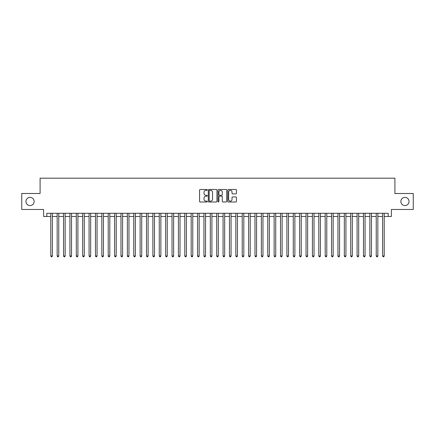 <?xml version="1.0" encoding="UTF-8"?>
<svg xmlns="http://www.w3.org/2000/svg" width="435" height="435" viewBox="0 0 435 435"><rect width="100%" height="100%" fill="white"/><g stroke="black" fill="none" stroke-linecap="round" stroke-linejoin="round"><path stroke-width="0.65" d="M207.288 189.916A0.44 0.44 0 0 0 206.853 189.475L200.198 189.475A0.625 0.625 0 0 0 199.573 190.1L199.573 201.378A0.625 0.625 0 0 0 200.198 202.003L206.853 202.003A0.44 0.44 0 0 0 207.288 201.563A0.44 0.44 0 0 0 206.853 201.128L205.989 201.128A2.006 2.006 0 0 1 203.988 199.121L203.988 198.181A2.006 2.006 0 0 1 205.989 196.18L206.853 196.18A0.44 0.44 0 0 0 207.288 195.739A0.44 0.44 0 0 0 206.853 195.299L205.989 195.299A2.006 2.006 0 0 1 203.988 193.298L203.988 192.357A2.006 2.006 0 0 1 205.989 190.351L206.853 190.351A0.44 0.44 0 0 0 207.288 189.916M400.869 201.481A4.084 4.084 0 0 0 404.952 205.565A4.084 4.084 0 0 0 409.036 201.481A4.084 4.084 0 0 0 404.952 197.398A4.084 4.084 0 0 0 400.869 201.481M25.964 201.481A4.084 4.084 0 0 0 30.048 205.565A4.084 4.084 0 0 0 34.131 201.481A4.084 4.084 0 0 0 30.048 197.398A4.084 4.084 0 0 0 25.964 201.481M235.808 193.89A0.625 0.625 0 0 0 236.433 193.265L236.433 190.1A0.625 0.625 0 0 0 235.808 189.475L228.413 189.475A0.625 0.625 0 0 0 227.788 190.1L227.788 201.378A0.625 0.625 0 0 0 228.413 202.003L235.808 202.003A0.625 0.625 0 0 0 236.433 201.378L236.433 197.555A0.625 0.625 0 0 0 235.808 196.93L232.643 196.93A0.625 0.625 0 0 0 232.018 197.555L232.018 199.453A1.675 1.675 0 0 1 230.343 201.128A1.675 1.675 0 0 1 228.663 199.453L228.663 192.031A1.675 1.675 0 0 1 230.343 190.351A1.675 1.675 0 0 1 232.018 192.031L232.018 193.265A0.625 0.625 0 0 0 232.643 193.89L235.808 193.89M46.795 216.478L46.795 213.286L388.205 213.286L388.205 216.478L391.391 216.478L391.391 209.458L413.25 209.458L413.25 193.504L394.904 193.504L394.904 178.192L40.096 178.192L40.096 193.504L21.75 193.504L21.75 209.458L43.609 209.458L43.609 216.478L50.786 216.478M216.951 190.1A0.625 0.625 0 0 0 216.325 189.475L208.936 189.475A0.625 0.625 0 0 0 208.305 190.1L208.305 201.378A0.625 0.625 0 0 0 208.936 202.003L216.325 202.003A0.625 0.625 0 0 0 216.951 201.378L216.951 190.1M218.674 189.475L226.064 189.475A0.625 0.625 0 0 1 226.695 190.1L226.695 201.378A0.625 0.625 0 0 1 226.064 202.003L222.905 202.003A0.625 0.625 0 0 1 222.274 201.378L222.274 196.805A0.625 0.625 0 0 0 221.649 196.18L219.55 196.18A0.625 0.625 0 0 0 218.925 196.805L218.925 201.563A0.44 0.44 0 0 1 218.484 202.003A0.44 0.44 0 0 1 218.049 201.563L218.049 190.1A0.625 0.625 0 0 1 218.674 189.475M52.379 216.478L57.164 216.478M58.763 216.478L63.548 216.478M65.141 216.478L69.932 216.478M71.525 216.478L76.31 216.478M77.908 216.478L82.694 216.478M84.287 216.478L89.072 216.478M90.67 216.478L95.455 216.478M97.048 216.478L101.839 216.478M103.432 216.478L108.217 216.478M109.816 216.478L114.601 216.478M116.194 216.478L120.979 216.478M122.578 216.478L127.363 216.478M128.956 216.478L133.746 216.478M135.339 216.478L140.124 216.478M141.723 216.478L146.508 216.478M148.101 216.478L152.886 216.478M154.485 216.478L159.27 216.478M160.863 216.478L165.653 216.478M167.247 216.478L172.032 216.478M173.63 216.478L178.415 216.478M180.008 216.478L184.793 216.478M186.392 216.478L191.177 216.478M192.77 216.478L197.561 216.478M199.154 216.478L203.939 216.478M205.537 216.478L210.322 216.478M211.916 216.478L216.701 216.478M218.299 216.478L223.084 216.478M224.677 216.478L229.462 216.478M231.061 216.478L235.846 216.478M237.439 216.478L242.23 216.478M243.823 216.478L248.608 216.478M250.207 216.478L254.992 216.478M256.585 216.478L261.37 216.478M262.968 216.478L267.753 216.478M269.347 216.478L274.137 216.478M275.73 216.478L280.515 216.478M282.114 216.478L286.899 216.478M288.492 216.478L293.277 216.478M294.876 216.478L299.661 216.478M301.254 216.478L306.044 216.478M307.637 216.478L312.422 216.478M314.021 216.478L318.806 216.478M320.399 216.478L325.184 216.478M326.783 216.478L331.568 216.478M333.161 216.478L337.951 216.478M339.545 216.478L344.33 216.478M345.928 216.478L350.713 216.478M352.306 216.478L357.091 216.478M358.69 216.478L363.475 216.478M365.068 216.478L369.859 216.478M371.452 216.478L376.237 216.478M377.836 216.478L382.621 216.478M384.214 216.478L388.205 216.478M209.621 190.351A0.44 0.44 0 0 0 209.186 190.791L209.186 200.687A0.44 0.44 0 0 0 209.621 201.128L210.529 201.128A2.006 2.006 0 0 0 212.536 199.121L212.536 192.357A2.006 2.006 0 0 0 210.529 190.351L209.621 190.351M222.274 192.058A1.675 1.675 0 0 0 220.599 190.383A1.675 1.675 0 0 0 218.925 192.058L218.925 194.673A0.625 0.625 0 0 0 219.55 195.299L221.649 195.299A0.625 0.625 0 0 0 222.274 194.673L222.274 192.058M52.379 213.286L52.379 255.981L50.786 255.981L50.786 213.286M52.379 255.981L51.901 256.808L51.265 256.808L50.786 255.981M58.763 213.286L58.763 255.981L57.164 255.981L57.164 213.286M58.763 255.981L58.285 256.808L57.643 256.808L57.164 255.981M65.141 213.286L65.141 255.981L63.548 255.981L63.548 213.286M65.141 255.981L64.663 256.808L64.027 256.808L63.548 255.981M71.525 213.286L71.525 255.981L69.932 255.981L69.932 213.286M71.525 255.981L71.046 256.808L70.41 256.808L69.932 255.981M77.908 213.286L77.908 255.981L76.31 255.981L76.31 213.286M77.908 255.981L77.43 256.808L76.788 256.808L76.31 255.981M84.287 213.286L84.287 255.981L82.694 255.981L82.694 213.286M84.287 255.981L83.808 256.808L83.172 256.808L82.694 255.981M90.67 213.286L90.67 255.981L89.072 255.981L89.072 213.286M90.67 255.981L90.192 256.808L89.55 256.808L89.072 255.981M97.048 213.286L97.048 255.981L95.455 255.981L95.455 213.286M97.048 255.981L96.57 256.808L95.934 256.808L95.455 255.981M103.432 213.286L103.432 255.981L101.839 255.981L101.839 213.286M103.432 255.981L102.954 256.808L102.317 256.808L101.839 255.981M109.816 213.286L109.816 255.981L108.217 255.981L108.217 213.286M109.816 255.981L109.337 256.808L108.696 256.808L108.217 255.981M116.194 213.286L116.194 255.981L114.601 255.981L114.601 213.286M116.194 255.981L115.715 256.808L115.079 256.808L114.601 255.981M122.578 213.286L122.578 255.981L120.979 255.981L120.979 213.286M122.578 255.981L122.099 256.808L121.457 256.808L120.979 255.981M128.956 213.286L128.956 255.981L127.363 255.981L127.363 213.286M128.956 255.981L128.477 256.808L127.841 256.808L127.363 255.981M135.339 213.286L135.339 255.981L133.746 255.981L133.746 213.286M135.339 255.981L134.861 256.808L134.225 256.808L133.746 255.981M141.723 213.286L141.723 255.981L140.124 255.981L140.124 213.286M141.723 255.981L141.244 256.808L140.603 256.808L140.124 255.981M148.101 213.286L148.101 255.981L146.508 255.981L146.508 213.286M148.101 255.981L147.623 256.808L146.986 256.808L146.508 255.981M154.485 213.286L154.485 255.981L152.886 255.981L152.886 213.286M154.485 255.981L154.006 256.808L153.365 256.808L152.886 255.981M160.863 213.286L160.863 255.981L159.27 255.981L159.27 213.286M160.863 255.981L160.384 256.808L159.748 256.808L159.27 255.981M167.247 213.286L167.247 255.981L165.653 255.981L165.653 213.286M167.247 255.981L166.768 256.808L166.132 256.808L165.653 255.981M173.63 213.286L173.63 255.981L172.032 255.981L172.032 213.286M173.63 255.981L173.152 256.808L172.51 256.808L172.032 255.981M180.008 213.286L180.008 255.981L178.415 255.981L178.415 213.286M180.008 255.981L179.53 256.808L178.894 256.808L178.415 255.981M186.392 213.286L186.392 255.981L184.793 255.981L184.793 213.286M186.392 255.981L185.914 256.808L185.272 256.808L184.793 255.981M192.77 213.286L192.77 255.981L191.177 255.981L191.177 213.286M192.77 255.981L192.292 256.808L191.656 256.808L191.177 255.981M199.154 213.286L199.154 255.981L197.561 255.981L197.561 213.286M199.154 255.981L198.675 256.808L198.039 256.808L197.561 255.981M205.537 213.286L205.537 255.981L203.939 255.981L203.939 213.286M205.537 255.981L205.054 256.808L204.417 256.808L203.939 255.981M211.916 213.286L211.916 255.981L210.322 255.981L210.322 213.286M211.916 255.981L211.437 256.808L210.801 256.808L210.322 255.981M218.299 213.286L218.299 255.981L216.701 255.981L216.701 213.286M218.299 255.981L217.821 256.808L217.179 256.808L216.701 255.981M224.677 213.286L224.677 255.981L223.084 255.981L223.084 213.286M224.677 255.981L224.199 256.808L223.563 256.808L223.084 255.981M231.061 213.286L231.061 255.981L229.462 255.981L229.462 213.286M231.061 255.981L230.583 256.808L229.946 256.808L229.462 255.981M237.439 213.286L237.439 255.981L235.846 255.981L235.846 213.286M237.439 255.981L236.961 256.808L236.325 256.808L235.846 255.981M243.823 213.286L243.823 255.981L242.23 255.981L242.23 213.286M243.823 255.981L243.344 256.808L242.708 256.808L242.23 255.981M250.207 213.286L250.207 255.981L248.608 255.981L248.608 213.286M250.207 255.981L249.728 256.808L249.086 256.808L248.608 255.981M256.585 213.286L256.585 255.981L254.992 255.981L254.992 213.286M256.585 255.981L256.106 256.808L255.47 256.808L254.992 255.981M262.968 213.286L262.968 255.981L261.37 255.981L261.37 213.286M262.968 255.981L262.49 256.808L261.848 256.808L261.37 255.981M269.347 213.286L269.347 255.981L267.753 255.981L267.753 213.286M269.347 255.981L268.868 256.808L268.232 256.808L267.753 255.981M275.73 213.286L275.73 255.981L274.137 255.981L274.137 213.286M275.73 255.981L275.252 256.808L274.615 256.808L274.137 255.981M282.114 213.286L282.114 255.981L280.515 255.981L280.515 213.286M282.114 255.981L281.635 256.808L280.994 256.808L280.515 255.981M288.492 213.286L288.492 255.981L286.899 255.981L286.899 213.286M288.492 255.981L288.013 256.808L287.377 256.808L286.899 255.981M294.876 213.286L294.876 255.981L293.277 255.981L293.277 213.286M294.876 255.981L294.397 256.808L293.755 256.808L293.277 255.981M301.254 213.286L301.254 255.981L299.661 255.981L299.661 213.286M301.254 255.981L300.775 256.808L300.139 256.808L299.661 255.981M307.637 213.286L307.637 255.981L306.044 255.981L306.044 213.286M307.637 255.981L307.159 256.808L306.523 256.808L306.044 255.981M314.021 213.286L314.021 255.981L312.422 255.981L312.422 213.286M314.021 255.981L313.543 256.808L312.901 256.808L312.422 255.981M320.399 213.286L320.399 255.981L318.806 255.981L318.806 213.286M320.399 255.981L319.921 256.808L319.285 256.808L318.806 255.981M326.783 213.286L326.783 255.981L325.184 255.981L325.184 213.286M326.783 255.981L326.304 256.808L325.663 256.808L325.184 255.981M333.161 213.286L333.161 255.981L331.568 255.981L331.568 213.286M333.161 255.981L332.683 256.808L332.046 256.808L331.568 255.981M339.545 213.286L339.545 255.981L337.951 255.981L337.951 213.286M339.545 255.981L339.066 256.808L338.43 256.808L337.951 255.981M345.928 213.286L345.928 255.981L344.33 255.981L344.33 213.286M345.928 255.981L345.45 256.808L344.808 256.808L344.33 255.981M352.306 213.286L352.306 255.981L350.713 255.981L350.713 213.286M352.306 255.981L351.828 256.808L351.192 256.808L350.713 255.981M358.69 213.286L358.69 255.981L357.091 255.981L357.091 213.286M358.69 255.981L358.212 256.808L357.57 256.808L357.091 255.981M365.068 213.286L365.068 255.981L363.475 255.981L363.475 213.286M365.068 255.981L364.59 256.808L363.954 256.808L363.475 255.981M371.452 213.286L371.452 255.981L369.859 255.981L369.859 213.286M371.452 255.981L370.973 256.808L370.337 256.808L369.859 255.981M377.836 213.286L377.836 255.981L376.237 255.981L376.237 213.286M377.836 255.981L377.357 256.808L376.715 256.808L376.237 255.981M384.214 213.286L384.214 255.981L382.621 255.981L382.621 213.286M384.214 255.981L383.735 256.808L383.099 256.808L382.621 255.981"/></g></svg>
